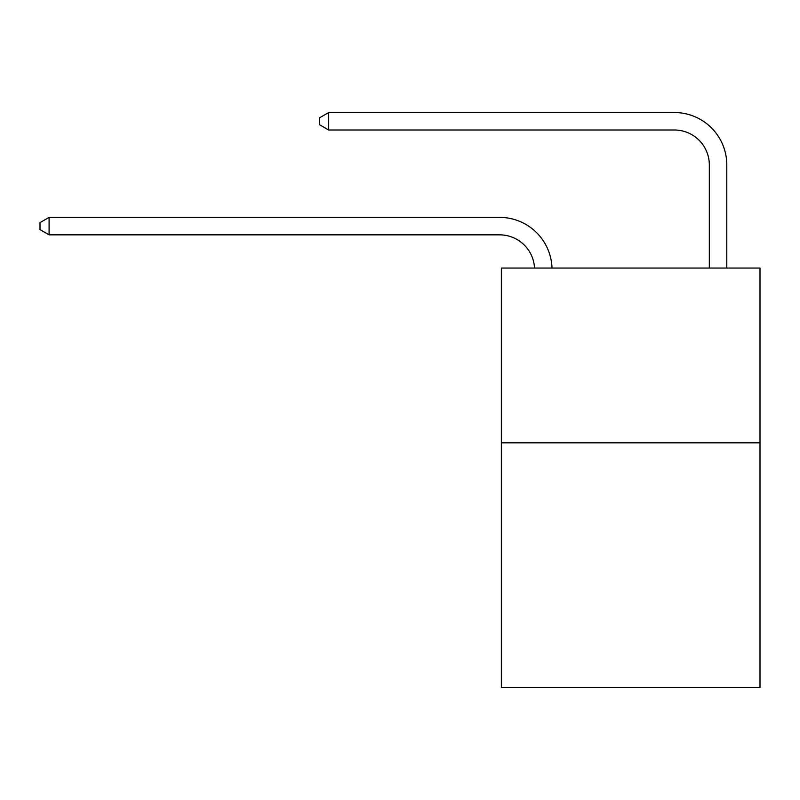 <?xml version="1.0" encoding="UTF-8"?>
<svg xmlns="http://www.w3.org/2000/svg" width="800" height="800" viewBox="0 0 800 800"><rect width="100%" height="100%" fill="white"/><g stroke="black" fill="none" stroke-linecap="round" stroke-linejoin="round"><path stroke-width="1.2" d="M760 442.82L760 687.48L501.36 687.48L501.36 268.06L760 268.06L760 442.82L501.36 442.82M499.61 234.85A34.95 34.95 -38.7 0 1 534.52 268.06A34.95 34.95 -116.8 0 0 499.61 234.85L49.09 234.85L40 229.61L40 222.62L49.09 217.38L499.61 217.38A52.43 52.43 141.3 0 1 552.01 268.06M709.32 268.06L709.32 164.95A34.95 34.95 175.3 0 0 674.37 130L328.7 130L319.61 124.76L319.61 117.77L328.7 112.52L674.37 112.52A52.43 52.43 19.1 0 1 726.8 164.95L726.8 268.06M709.32 164.95A34.95 34.95 -160.9 0 0 674.37 130A34.95 34.95 -160.9 0 1 709.32 164.95A34.95 34.95 -160.9 0 0 674.37 130A34.95 34.95 -160.9 0 1 709.32 164.95A34.95 34.95 -160.9 0 0 674.37 130A34.95 34.95 -160.9 0 1 709.32 164.95A34.95 34.95 -160.9 0 0 674.37 130A34.95 34.95 -160.9 0 1 709.32 164.95A34.95 34.95 -160.9 0 0 674.37 130A34.95 34.95 -160.9 0 1 709.32 164.95A34.95 34.95 -160.9 0 0 674.37 130A34.95 34.95 -160.9 0 1 709.32 164.95A34.95 34.95 -160.9 0 0 674.37 130A34.95 34.95 -160.9 0 1 709.32 164.95A34.95 34.95 -160.9 0 0 674.37 130A34.95 34.95 -160.9 0 1 709.32 164.95A34.95 34.95 -160.9 0 0 674.37 130A34.95 34.95 -160.9 0 1 709.32 164.95A34.95 34.95 -160.9 0 0 674.37 130A34.95 34.95 -160.9 0 1 709.32 164.95A34.95 34.95 -160.9 0 0 674.37 130A34.95 34.95 -160.9 0 1 709.32 164.95A34.95 34.95 -160.9 0 0 674.37 130A34.95 34.95 -160.9 0 1 709.32 164.95A34.95 34.95 -160.9 0 0 674.37 130A34.95 34.95 -160.9 0 1 709.32 164.95A34.95 34.95 -160.9 0 0 674.37 130A34.95 34.95 -160.9 0 1 709.32 164.95A34.95 34.95 -160.9 0 0 674.37 130A34.95 34.95 -160.9 0 1 709.32 164.95A34.95 34.95 -160.9 0 0 674.37 130A34.95 34.95 -160.9 0 1 709.32 164.95A34.95 34.95 -160.9 0 0 674.37 130A34.95 34.95 -160.9 0 1 709.32 164.95A34.95 34.95 -160.9 0 0 674.37 130A34.95 34.95 -160.9 0 1 709.32 164.95A34.95 34.95 -160.9 0 0 674.37 130A34.95 34.95 -160.9 0 1 709.32 164.95A34.95 34.95 -160.9 0 0 674.37 130A34.95 34.95 -160.9 0 1 709.32 164.95M328.7 112.52L674.37 112.52L328.7 112.52L674.37 112.52L328.7 112.52L674.37 112.52L328.7 112.52L674.37 112.52L328.7 112.52L674.37 112.52L328.7 112.52L674.37 112.52L328.7 112.52L674.37 112.52L328.7 112.52L674.37 112.52L328.7 112.52L674.37 112.52L328.7 112.52L674.37 112.52L328.7 112.52L674.37 112.52L328.7 112.52L674.37 112.52L328.7 112.52L674.37 112.52L328.7 112.52L674.37 112.52L328.7 112.52L674.37 112.52L328.7 112.52L674.37 112.52L328.7 112.52L674.37 112.52L328.7 112.52L674.37 112.52L328.7 112.52L674.37 112.52L328.7 112.52L674.37 112.52L328.7 112.52L328.7 130M49.09 217.38L49.09 234.85"/></g></svg>
